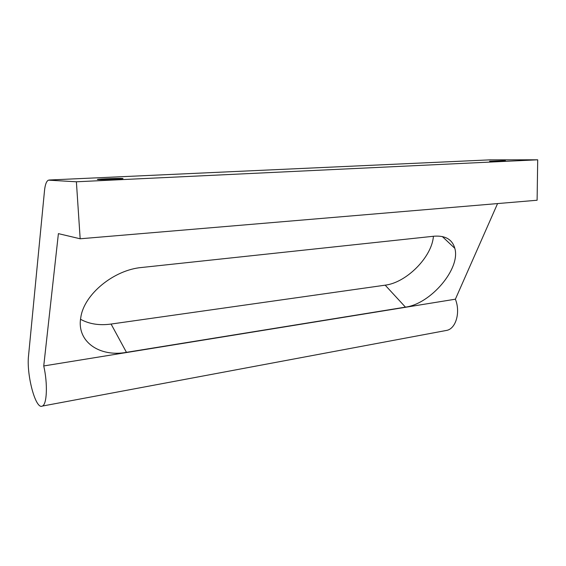 <?xml version="1.0" encoding="UTF-8"?>
<svg xmlns="http://www.w3.org/2000/svg" width="566" height="566" viewBox="0 0 566 566"><rect width="100%" height="100%" fill="white"/><g stroke="black" fill="none" stroke-linecap="round" stroke-linejoin="round"><path stroke-width="0.85" d="M141.741 267.477L434.023 236.206C445.35 235.392 452.284 239.432 454.816 248.325C460.844 268.645 430.648 303.949 405.44 307.133L126.451 352.342C99.439 357.323 76.283 341.567 80.804 317.434C83.966 294.37 113.915 269.819 141.741 267.477M433.4 236.27C432.021 256.964 406.423 282.696 385.177 285.165L111.085 324.056C99.404 325.655 89.223 324.063 80.542 319.281M43.738 365.954L58.397 233.638L80.167 238.781L76.389 181.785L48.428 180.151C46.44 181.162 45.146 184.608 44.523 190.494L28.555 355.568C26.277 374.635 35.616 409.911 42.287 406.084C46.985 404.74 47.862 383.826 43.738 365.954L455.382 299.195L497.571 203.576M445.216 330.671L447.034 330.332C456.083 328.259 460.59 312.078 455.382 299.195M80.167 238.781L537.106 200.244L537.7 159.803L489.923 159.86M76.389 181.785L537.7 159.803M98.272 179.578C92.371 179.295 116.844 178.163 121.952 178.467C128.454 178.714 103.776 179.896 98.392 179.585L98.272 179.578M489.597 161.225L505.381 160.652L489.597 161.225M405.44 307.133L385.177 285.165M126.451 352.342L111.085 324.056M49.292 180.002L490.68 159.824M442.287 236.524L454.816 248.325M447.034 330.332L42.287 406.084"/></g></svg>
